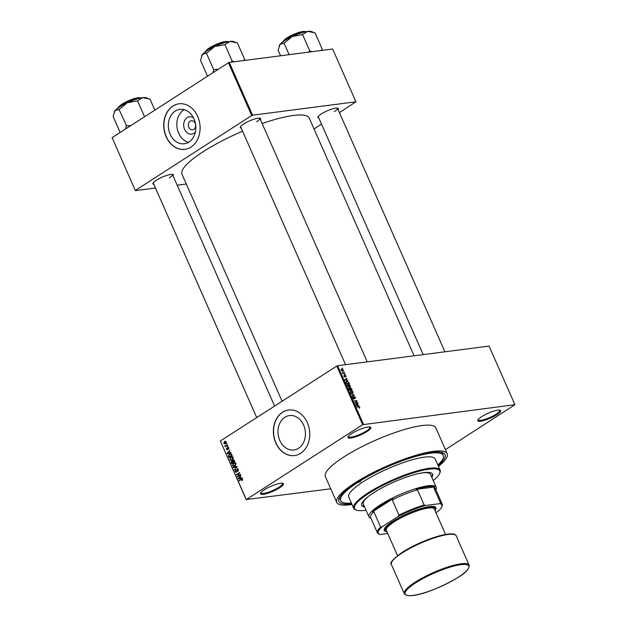 <?xml version="1.0" encoding="UTF-8"?>
<svg xmlns="http://www.w3.org/2000/svg" width="627" height="627" viewBox="0 0 627 627"><rect width="100%" height="100%" fill="white"/><g stroke="black" fill="none" stroke-linecap="round" stroke-linejoin="round"><path stroke-width="0.94" d="M367.038 431.517A12.469 2.688 -23.8 0 1 354.075 437.325A12.469 2.688 -23.8 0 1 348.063 436.87A12.469 2.688 -23.8 0 1 351.818 433.492A12.469 2.688 -23.8 0 1 370.314 427.058A12.469 2.688 -23.8 0 1 367.038 431.517M348.314 436.423A11.811 2.547 156.2 0 0 348.361 436.682A11.811 2.547 156.2 0 0 355.195 436.157A11.811 2.547 156.2 0 0 366.38 430.984A11.811 2.547 156.2 0 0 369.977 427.152A11.811 2.547 156.2 0 0 369.812 426.94M496.843 414.698A12.469 2.688 -23.8 0 1 483.879 420.498A12.469 2.688 -23.8 0 1 477.868 420.051A12.469 2.688 -23.8 0 1 481.622 416.673A12.469 2.688 -23.8 0 1 500.119 410.23A12.469 2.688 -23.8 0 1 496.843 414.698M478.119 419.604A11.811 2.547 156.2 0 0 478.166 419.863A11.811 2.547 156.2 0 0 485 419.33A11.811 2.547 156.2 0 0 496.184 414.165A11.811 2.547 156.2 0 0 499.782 410.332A11.811 2.547 156.2 0 0 499.617 410.121M279.587 487.806A12.469 2.688 -23.8 0 1 266.624 493.606A12.469 2.688 -23.8 0 1 260.613 493.151A12.469 2.688 -23.8 0 1 264.367 489.781A12.469 2.688 -23.8 0 1 282.863 483.339A12.469 2.688 -23.8 0 1 279.587 487.806M260.863 492.712A11.811 2.547 156.2 0 0 260.91 492.971A11.811 2.547 156.2 0 0 267.745 492.438A11.811 2.547 156.2 0 0 278.929 487.273A11.811 2.547 156.2 0 0 282.526 483.441A11.811 2.547 156.2 0 0 282.362 483.229M195.334 132.093A8.715 6.866 82.6 0 1 194.002 133.245A8.715 6.866 82.6 0 1 184.581 129.311A8.715 6.866 82.6 0 1 187.128 117.672A8.715 6.866 82.6 0 1 193.484 117.829M190.185 121.168A4.593 3.621 -97.4 0 0 188.562 126.544A4.593 3.621 -97.4 0 0 192.583 129.828A4.593 3.621 -97.4 0 0 193.806 129.381A4.593 3.621 -97.4 0 0 195.42 124.005A4.593 3.621 -97.4 0 0 191.4 120.721A4.593 3.621 -97.4 0 0 190.185 121.168M175.239 111.057A17.352 13.669 -97.4 0 0 169.125 131.349A17.352 13.669 -97.4 0 0 184.299 143.763A17.352 13.669 -97.4 0 0 188.907 142.063A17.352 13.669 -97.4 0 0 195.021 121.771A17.352 13.669 -97.4 0 0 179.839 109.357A17.352 13.669 -97.4 0 0 175.239 111.057M184.205 109.67A17.352 13.669 -97.4 0 0 183.727 109.96A17.352 13.669 -97.4 0 0 177.057 127.555A17.352 13.669 -97.4 0 0 188.437 142.353M172.864 106.065A22.964 18.097 -97.4 0 0 164.776 132.924A22.964 18.097 -97.4 0 0 184.863 149.359A22.964 18.097 -97.4 0 0 190.961 147.102A22.964 18.097 -97.4 0 0 199.049 120.235A22.964 18.097 -97.4 0 0 178.961 103.808A22.964 18.097 -97.4 0 0 172.864 106.065M179.04 103.792A22.964 18.097 -97.4 0 0 173.021 106.041A22.964 18.097 -97.4 0 0 164.925 132.853A22.964 18.097 -97.4 0 0 184.941 149.344M298.554 448.266A17.352 13.669 82.6 0 1 293.945 449.974A17.352 13.669 82.6 0 1 278.772 437.56A17.352 13.669 82.6 0 1 284.877 417.268A17.352 13.669 82.6 0 1 289.486 415.56A17.352 13.669 82.6 0 1 304.659 427.975A17.352 13.669 82.6 0 1 298.554 448.266M282.503 412.268A22.964 18.097 -97.4 0 0 274.422 439.127A22.964 18.097 -97.4 0 0 294.51 455.563A22.964 18.097 -97.4 0 0 300.607 453.305A22.964 18.097 -97.4 0 0 308.688 426.446A22.964 18.097 -97.4 0 0 288.6 410.011A22.964 18.097 -97.4 0 0 282.503 412.268M288.686 410.003A22.964 18.097 -97.4 0 0 282.667 412.252A22.964 18.097 -97.4 0 0 274.563 439.057A22.964 18.097 -97.4 0 0 294.588 455.555M241.215 128.112A11.153 2.406 -23.8 0 1 240.321 127.03A11.153 2.406 -23.8 0 1 243.676 124.013A11.153 2.406 -23.8 0 1 260.229 118.252A11.153 2.406 -23.8 0 1 260.424 119.639M240.58 126.583A10.502 2.265 156.2 0 0 240.627 126.779L345.548 364.679M153.85 184.338A11.153 2.406 -23.8 0 1 152.957 183.264A11.153 2.406 -23.8 0 1 156.319 180.239A11.153 2.406 -23.8 0 1 172.872 174.478A11.153 2.406 -23.8 0 1 173.06 175.866M153.223 182.818A10.502 2.265 156.2 0 0 153.262 183.006L256.717 417.574M318.853 118.048A11.153 2.406 -23.8 0 1 317.96 116.975A11.153 2.406 -23.8 0 1 321.322 113.949A11.153 2.406 -23.8 0 1 337.875 108.189A11.153 2.406 -23.8 0 1 338.063 109.576M318.226 116.52A10.502 2.265 156.2 0 0 318.265 116.716L423.194 354.616M351.692 503.763A58.068 12.524 -23.8 0 1 339.042 498.363A58.068 12.524 -23.8 0 1 356.528 482.625A58.068 12.524 -23.8 0 1 442.686 452.647A58.068 12.524 -23.8 0 1 438.148 465.626M339.709 497.07A56.101 12.093 156.2 0 0 339.873 498.912L340.649 500.675A56.101 12.093 156.2 0 0 351.386 503.066M438.477 466.378A60.364 13.018 156.2 0 0 447.216 453.674A60.364 13.018 156.2 0 0 412.284 456.393A60.364 13.018 156.2 0 0 355.125 482.806A60.364 13.018 156.2 0 0 336.746 502.392A60.364 13.018 156.2 0 0 352.021 504.508M447.216 453.674L435.836 427.873A60.364 13.018 156.2 0 0 400.912 430.592A60.364 13.018 156.2 0 0 343.745 457.012A60.364 13.018 156.2 0 0 325.366 476.598L336.746 502.392M414.086 355.799L309.268 118.142A69.558 14.993 156.2 0 0 262.157 123.566M242.571 131.192A69.558 14.993 156.2 0 0 203.164 151.718A69.558 14.993 156.2 0 0 181.987 174.282L282.095 401.241M343.604 371.584L344.176 371.905L343.604 371.584M343.612 373.159L344.826 373.394L342.789 373.661L342.35 372.477L343.612 373.159L342.844 373.653M344.732 374.139L345.297 374.46L344.732 374.139M344.623 375.33L345.994 375.941L345.736 376.937L345.156 375.495L344.842 376.999L343.886 376.231L344.09 375.291L344.748 376.49L344.74 375.189M345.54 376.568L345.689 375.957M345.156 375.495L344.638 375.847M344.294 375.659L343.933 376.333M347.013 380.354L344.693 379.797L346.966 378.246L346.449 379.069L347.013 380.354L346.629 380.605M350.274 385.644L350.305 386.773L349.505 387.267L347.397 386.02L348.204 384.398L349.372 384.633L349.999 385.824M352.977 391.773L353.009 392.902L352.209 393.395L350.101 392.149L350.908 390.527L352.076 390.762L352.703 391.953M359.835 407.331L359.318 408.248L359.114 406.986L356.622 406.852L358.526 406.609L359.545 407.519M359.114 407.879L359.498 407.354M362.633 424.675L336.777 366.05L337.632 365.706L489.068 346.08L514.924 404.705L362.633 424.675L246.333 499.531L330.758 488.817M337.632 365.706L363.488 424.33M358.111 405.512L355.783 404.956L358.064 403.396L357.539 404.219L358.111 405.512L357.727 405.755M355.47 402.895L357.711 402.597L357.876 402.973L355.07 403.333L356.45 401.076L354.036 400.99L356.841 400.629L357.022 401.029L355.007 403.185M354.953 398.615L355.219 397.636L354.404 396.946L353.949 399.031L352.711 398.067L353.056 396.836L353.032 398.012L354.028 398.506L354.231 396.57L355.556 397.628L354.976 398.654M354.404 396.946L353.824 397.283M353.252 397.204L352.766 398.184M353.401 398.905L354.028 398.506M353.816 397.228L353.863 396.805M350.877 393.834L354.365 395.002L352.045 396.476L351.872 396.092L353.965 394.885L350.877 393.834M349.811 387.894L350.234 387.627L351.559 388.654L352.068 389.806L349.263 390.174L348.753 389.014L349.004 387.894L349.772 388.223L350.234 387.627L349.568 388.356M345.916 381.953L346.841 381.357L348.886 382.588L349.364 383.677L346.566 384.045L345.892 382.399L346.841 381.357L346.245 381.553M341.174 369.468L341.817 369.052L343.353 369.954L342.75 371.129L341.237 370.228L341.817 369.052L341.394 369.185M343.196 370.98L342.75 371.129M342.052 368.065L342.624 368.386L342.052 368.065M246.286 499.766L220.422 441.142L246.333 499.531M514.924 404.705L445.436 449.637M226.786 443.407L226.504 444.073L226.786 443.407M227.915 445.969L227.632 446.628L227.915 445.969M230.775 452.451L230.948 452.843L227.295 453.736L227.123 453.345L229.748 450.123L229.121 451.448L229.694 452.733L230.775 452.451M233.04 458.893L231.144 460.359L229.819 459.591L230.807 457.107L232.108 456.746L233.056 457.506L233.04 458.893M231.716 456.746L232.108 456.746M235.736 465.022L233.847 466.488L232.523 465.72L233.51 463.235L234.811 462.875L235.76 463.635L235.736 465.022M234.42 462.875L234.811 462.875M236.465 472.147L235.133 471.637L235.58 469.905L235.501 471.386L236.583 471.441L236.912 468.918L238.346 469.49L237.821 471.41L237.962 469.694L237.084 469.286L236.073 472.296M238.103 469.09L237.084 469.286M235.501 471.386L236.865 471.692M237.727 468.808L237.312 468.761M241.873 477.609L242.046 478.001L238.385 478.895L238.213 478.503L240.846 475.282L240.219 476.598L240.784 477.892L241.873 477.609M336.777 366.05L220.477 440.906M242.398 478.863L241.199 479.02L242.625 479.193L241.998 480.627L241.834 479.161L239.216 480.776L239.052 480.4L241.912 478.714M242.68 479.349L241.834 479.161M240.494 474.482L237.5 476.881L239.161 473.283L236.63 474.913L236.465 474.537L239.624 472.507L237.97 476.105L240.494 474.482M236.982 466.519L234.474 470.023L236.7 466.966L233.479 467.773L233.307 467.381L236.982 466.519M233.824 459.873L232.915 459.991L234.341 460.531L234.851 461.691L231.692 463.721L231.183 462.561L231.528 461.025L232.366 461.002L233.385 459.81M232.233 460.931L232.735 460.955M231.669 454.465L232.147 455.563L228.996 457.592L228.33 455.915L229.451 454.081L230.438 453.682L231.669 454.465M227.436 449.771L226.41 449.347L226.684 448.062L227.225 449.426L227.64 447.38L228.777 447.803L228.44 449.191L228.44 447.984L227.86 447.709L227.139 449.88M228.831 447.937L227.86 447.709M226.731 449.12L227.758 449.355M227.444 444.904L225.32 446.753L224.881 445.523L225.759 445.899L227.444 444.904M225.336 445.719L226.864 445.758M225.406 443.618L223.761 443.344L224.466 441.549L225.211 441.243L226.135 441.808L225.406 443.618L224.701 443.908M437.842 464.936A56.101 12.093 156.2 0 0 443.313 455.39L442.537 453.634A56.101 12.093 156.2 0 0 441.283 452.263M228.424 62.771L229.278 62.426L252.548 115.196L251.701 115.533L228.424 62.771L112.123 137.626L135.346 190.624L155.472 188.022M177.182 185.208L186.29 184.024M135.346 190.624L112.123 137.626M252.548 115.196L355.917 101.801L339.411 112.625M321.533 124.13L314.041 128.958M355.917 101.801L332.639 49.031L229.278 62.426M251.701 115.533L135.401 190.389M256.639 121.709A10.502 2.265 156.2 0 0 259.837 118.307A10.502 2.265 156.2 0 0 259.719 118.142M169.282 177.943A10.502 2.265 156.2 0 0 172.472 174.533A10.502 2.265 156.2 0 0 172.362 174.369M334.285 111.653A10.502 2.265 156.2 0 0 337.483 108.244A10.502 2.265 156.2 0 0 337.365 108.079M242.5 480.188L241.787 480.282M239.984 480.282L239.052 480.4M240.893 478.04L238.213 478.503M241.928 477.743L240.784 477.892M240.353 476.904L238.621 478.456L239.295 478.244M240.36 478.001L239.906 476.967M238.323 476.355L237.327 476.489M239.616 473.228L239.161 473.283M237.398 474.42L236.465 474.537M238.903 475.987L237.97 476.105M238.26 470.979L237.617 471.065M238.401 469.631L237.962 469.694M235.603 471.575L235.133 471.637M234.866 469.56L234.302 469.639M237.124 466.911L236.7 466.966M235.015 467.397L233.307 467.381M234.913 467.17L237.053 466.676M232.985 465.657L232.523 465.72M234.804 463.259L233.51 463.235M232.891 465.477L233.847 466.049L234.663 465.712L235.391 463.878L234.412 463.306L233.667 463.612L232.891 465.477M235.368 465.618L234.663 465.712M235.83 463.815L235.391 463.878M231.629 462.507L231.183 462.561M231.904 463.11L232.844 462.507L231.739 461.362L231.904 463.11L232.829 462.992M233.777 462.381L232.844 462.507M232.821 461.37L231.739 461.362M233.213 462.264L234.318 461.55L233.761 460.398L233.079 460.367L233.213 462.264L234.145 462.146M234.764 461.496L234.318 461.55M234.247 460.336L233.079 460.367M234.42 460.704L233.973 460.759M230.289 459.528L229.819 459.591M232.1 457.13L230.807 457.107M230.187 459.348L231.144 459.92L231.959 459.583L232.688 457.749L231.708 457.177L230.963 457.483L230.187 459.348M232.664 459.489L231.959 459.583M233.126 457.686L232.688 457.749M228.745 455.86L228.33 455.915M230.775 454.066L229.451 454.081M229.2 456.981L231.614 455.421L230.446 454.113L228.737 455.751L229.2 456.981L230.133 456.864M232.061 455.367L231.614 455.421M231.379 453.987L230.446 454.113M231.771 454.693L231.316 454.755M227.53 453.29L227.123 453.345M230.838 452.584L229.694 452.733M227.523 453.305L230.861 452.639L229.27 452.851L228.808 451.808L227.523 453.305L229.27 452.851M229.795 452.882L228.197 453.086M229.255 451.753L228.808 451.808M228.784 448.767L228.236 448.838M226.825 449.293L226.41 449.347M227.797 449.128L227.358 449.183M228.016 446.189L227.468 446.259M226.081 446.259L225.156 446.377M226.449 446.024L225.516 446.142M227.123 445.938L226.519 445.75M225.493 445.883L224.913 445.962M227.186 445.546L226.261 445.664M226.888 443.626L226.339 443.697M224.184 443.289L223.761 443.344M225.791 441.377L224.466 441.549M224.09 443.14L225.242 443.242L225.806 442.011L224.654 441.91L224.09 443.14L225.939 443.156M226.19 441.964L224.654 441.91M358.691 405.982L359.091 405.724M356.52 404.87L357.539 404.219M356.755 405.183L357.727 405.426L357.272 404.391L356.152 405.081L356.755 405.183L356.363 405.442M355.909 405.238L356.544 404.862M356.943 403.09L357.711 402.597M356.073 401.123L356.841 400.629M355.877 401.766L357.022 401.029M351.786 396.256L353.965 394.885M350.156 392.275L352.468 392.886L351.669 393.395M351.512 393.372L352.648 391.82L351.065 390.895L350.422 392.102M350.618 391.044L351.065 390.895M349.161 389.931L350.266 389.649L349.756 388.56L348.612 388.607M349.498 390.143L350.266 389.649M349.215 388.262L349.427 389.759M349.827 390.096L351.575 389.477L351.026 388.309L349.654 388.434M350.814 389.97L351.575 389.477M349.999 389.046L350.595 389.602M350.399 387.995L350.274 388.873M347.452 386.146L349.772 386.757L348.973 387.267M348.808 387.243L349.944 385.691L348.361 384.766L347.719 385.973M347.24 385.362L348.361 384.766M346.723 383.63L348.878 383.348L347.758 381.796L347.005 381.733L346.253 382.431L346.457 383.802M348.11 383.842L348.878 383.348M345.955 382.619L347.005 381.733M347.593 380.824L347.993 380.573M345.665 380.033L346.629 380.275L346.175 379.233L345.265 380.283M344.819 380.08L345.446 379.703M345.43 379.719L346.175 379.233M343.902 373.512L344.662 373.018M342.695 373.441L343.157 373.143M341.997 369.421L341.535 370.196L342.585 370.753L343.055 369.977L341.997 369.421L341.3 370.345M342.099 371.066L343.055 369.977M371.019 518.325L370.494 518.129A36.742 7.924 -23.8 0 1 368.958 516.899A36.742 7.924 -23.8 0 1 389.101 499.782A36.742 7.924 -23.8 0 1 427.826 485.823A36.742 7.924 -23.8 0 1 436.204 487.242A36.742 7.924 -23.8 0 1 436.078 489.209L435.867 489.726M435.961 512.714L438.038 511.373A34.775 7.5 156.2 0 0 441.784 506.898A34.775 7.5 156.2 0 0 439.66 503.653L440.53 502.917A35.433 7.642 -23.8 0 1 442.239 504.186L435.522 488.942A35.433 7.642 156.2 0 0 433.806 487.673L434.558 486.96A36.092 7.783 156.2 0 0 427.63 486.701A36.092 7.783 156.2 0 0 416.203 489.334L417.464 489.797A35.433 7.642 156.2 0 0 392.259 499.923L393.137 498.606L372.477 511.898L373.872 511.757A35.433 7.642 156.2 0 0 370.675 517.541L377.399 532.785A35.433 7.642 -23.8 0 1 380.597 527.001L382.125 526.766A34.775 7.5 156.2 0 0 379.711 534.275A34.775 7.5 156.2 0 0 380.495 534.486L387.776 533.546M393.137 498.606A36.092 7.783 156.2 0 0 372.477 511.898M434.558 486.96L416.203 489.334M417.464 489.797L424.189 505.033L425.576 505.48A34.775 7.5 156.2 0 0 397.973 516.57L382.125 526.766M439.66 503.653L425.576 505.48M433.806 487.673L440.53 502.917M373.872 511.757L380.597 527.001M397.973 516.57L398.984 515.159A35.433 7.642 -23.8 0 1 424.189 505.033M392.259 499.923L398.984 515.159M442.239 504.186A35.433 7.642 -23.8 0 1 442.121 506.083L441.784 506.898M379.711 534.275L378.88 533.977A35.433 7.642 -23.8 0 1 377.399 532.785M358.127 482.422L360.627 481.63L358.127 482.422M431.831 477.335A38.717 8.347 156.2 0 0 432.575 474.137A38.717 8.347 156.2 0 0 410.176 475.877A38.717 8.347 156.2 0 0 373.512 492.822A38.717 8.347 156.2 0 0 361.732 505.378A38.717 8.347 156.2 0 0 364.593 506.992M361.63 505.08A38.717 8.347 156.2 0 0 364.334 506.404M433.265 480.58A46.586 10.048 156.2 0 0 439.621 473.448A46.586 10.048 156.2 0 0 417.151 471.755A46.586 10.048 156.2 0 0 368.707 493.441A46.586 10.048 156.2 0 0 356.473 510.127A46.586 10.048 156.2 0 0 366.019 510.237M356.473 510.127L355.642 509.822A47.244 10.189 -23.8 0 1 353.667 508.238A47.244 10.189 -23.8 0 1 368.049 492.908A47.244 10.189 -23.8 0 1 412.785 472.233A47.244 10.189 -23.8 0 1 440.123 470.109A47.244 10.189 -23.8 0 1 439.958 472.633L439.621 473.448M440.123 470.109L435.209 458.964A47.244 10.189 156.2 0 0 407.871 461.096A47.244 10.189 156.2 0 0 363.135 481.771A47.244 10.189 156.2 0 0 348.753 497.101L353.667 508.238M443.313 455.39A56.101 12.093 156.2 0 0 410.85 457.922A56.101 12.093 156.2 0 0 357.727 482.469A56.101 12.093 156.2 0 0 340.649 500.675M368.958 516.899L363.268 503.998A36.742 7.924 -23.8 0 1 369.005 495.933M420.686 473.134A36.742 7.924 -23.8 0 1 430.514 474.341L436.204 487.242M431.572 476.747A38.717 8.347 156.2 0 0 432.418 473.855M313.077 32.165L311.055 31.436A17.752 3.825 156.2 0 0 307.747 31.35A17.752 3.825 -23.8 0 0 292.26 36.491A17.752 3.825 156.2 0 0 284.713 40.606A17.752 3.825 156.2 0 0 280.065 44.345L284 43.247L292.26 36.491L302.3 34.61L307.747 31.35L315.044 32.886L322.278 49.298L320.993 50.544M311.948 51.72L309.762 50.92L308.578 52.151M309.762 50.92L302.527 34.509M289.149 54.674L284.07 43.169M280.59 55.779L278.129 50.207L280.065 44.345A17.752 3.825 156.2 0 0 279.368 45.41A17.752 3.825 156.2 0 0 279.313 45.559M322.066 50.403L322.278 49.298M235.431 42.228L233.409 41.5A17.752 3.825 156.2 0 0 230.109 41.413A17.752 3.825 -23.8 0 0 214.622 46.555A17.752 3.825 156.2 0 0 207.075 50.669A17.752 3.825 156.2 0 0 202.427 54.4L206.651 53.123L214.622 46.555L224.662 44.674L230.109 41.413L237.398 42.949L244.64 59.361L243.354 60.607M234.31 61.775L232.272 60.96L230.94 62.214M232.123 60.984L224.881 44.564M218.298 69.291L213.666 69.644L206.432 53.224M213.666 69.644L213.055 72.661M207.529 76.22L200.491 60.27L202.427 54.4A17.752 3.825 156.2 0 0 201.729 55.474A17.752 3.825 156.2 0 0 201.675 55.623M244.42 60.466L244.64 59.361M130.941 125.518L126.529 125.768A20.377 4.397 156.2 0 0 126.38 125.862A20.377 4.397 156.2 0 0 126.239 125.956L125.698 128.896M154.861 110.117L150.033 99.176L142.744 97.64A17.752 3.825 156.2 0 0 127.257 102.781L137.297 100.9L142.744 97.64A17.752 3.825 156.2 0 1 146.052 97.726L148.074 98.455M144.555 116.755L137.517 100.798M119.287 109.349L127.257 102.781A17.752 3.825 156.2 0 0 115.062 110.634L119.287 109.349M126.529 125.768L119.067 109.459M120.165 132.454L113.126 116.497L115.062 110.634A17.752 3.825 156.2 0 0 114.365 111.7A17.752 3.825 156.2 0 0 114.31 111.849M435.083 510.723A27.557 5.941 156.2 0 0 435.459 510.01A27.557 5.941 156.2 0 0 422.167 509.006A27.557 5.941 156.2 0 0 393.513 521.836A27.557 5.941 156.2 0 0 386.271 531.704A27.557 5.941 156.2 0 0 387.055 531.908M386.271 531.704L385.44 531.406A28.215 6.082 -23.8 0 1 392.855 521.303A28.215 6.082 -23.8 0 1 422.19 508.168A28.215 6.082 -23.8 0 1 435.804 509.195L435.459 510.01M397.51 555.616L386.326 530.246A26.248 5.659 -23.8 0 1 394.312 521.735A26.248 5.659 -23.8 0 1 419.165 510.245A26.248 5.659 -23.8 0 1 434.354 509.061L445.538 534.431M236.732 467.374L236.269 467.428M232.985 461.746L232.531 461.801M228.98 456.487L228.534 456.542M227.766 448.611L227.303 448.673M357.758 407.103L358.526 406.609M351.912 396.17L353.589 395.096M305.529 31.75A12.469 2.688 156.2 0 0 287.064 38.192A12.469 2.688 156.2 0 0 283.318 41.539M283.435 41.311A12.07 2.602 -23.8 0 1 287.15 37.808A12.07 2.602 -23.8 0 1 305.278 31.679M227.891 41.805A12.469 2.688 156.2 0 0 209.418 48.255A12.469 2.688 156.2 0 0 205.68 51.602M205.797 51.375A12.07 2.602 -23.8 0 1 209.504 47.871A12.07 2.602 -23.8 0 1 227.64 41.743M140.526 98.039A12.469 2.688 156.2 0 0 122.053 104.482A12.469 2.688 156.2 0 0 118.315 107.828M118.432 107.601A12.07 2.602 -23.8 0 1 122.038 104.168M122.14 104.098A12.07 2.602 -23.8 0 1 140.276 97.969M415.082 582.256A35.433 7.642 -23.8 0 1 448.634 566.753A35.433 7.642 -23.8 0 1 469.129 565.154C469.357 568.861 465.743 572.898 458.298 577.255C440.726 587.985 410.332 600.541 404.29 593.753A35.433 7.642 -23.8 0 1 415.082 582.256M458.204 577.287A34.775 7.5 156.2 0 0 460.861 564.661A34.775 7.5 156.2 0 0 415.74 582.789A34.775 7.5 156.2 0 0 413.083 595.415A34.775 7.5 156.2 0 0 458.204 577.287M402.291 552.309A34.775 7.5 -23.8 0 1 454.277 534.517M391.366 564.441C389.257 563.265 392.87 559.229 402.197 552.34C413.93 545.067 426.462 539.526 439.786 535.732C452.333 532.636 455.453 533.922 456.205 535.842A35.433 7.642 156.2 0 0 435.702 537.441A35.433 7.642 156.2 0 0 402.15 552.943A35.433 7.642 156.2 0 0 391.366 564.441L404.29 593.753M236.097 471.849L236.834 471.755M233.847 466.049L235.454 465.845M234.412 463.306L236.011 463.102M231.974 461.268L232.758 461.166M233.362 460.249L234.13 460.155M231.144 459.92L232.75 459.716M231.708 457.177L233.315 456.973M228.009 447.654L228.651 447.576M227.123 449.465L227.742 449.387M225.689 445.915L227.287 445.703M224.701 443.469L226.308 443.258M225.195 441.682L226.002 441.58M353.079 397.275L352.57 397.604M353.942 398.607L353.44 398.929M347.914 384.915L347.24 385.346M346.512 381.89L345.877 382.298M345.069 375.518L344.631 375.8M341.652 369.53L341.135 369.867M342.938 370.643L342.217 371.106M444.904 351.802L337.483 108.244M306.078 32.173C306.18 31.703 305.388 31.444 303.719 31.405C298.718 32.055 293.17 34.203 287.088 37.832C283.341 40.747 282.072 42.213 283.263 42.236M279.368 45.41L279.195 45.834M259.837 118.307L367.257 361.865M228.44 42.236C228.534 41.766 227.75 41.507 226.081 41.46C221.072 42.119 215.531 44.258 209.449 47.895C205.703 50.811 204.426 52.276 205.625 52.3M201.729 55.474L201.557 55.889M274.595 406.069L172.472 174.533M118.26 108.526C117.069 108.502 118.338 107.037 122.085 104.121C128.182 100.485 133.731 98.337 138.732 97.687C140.377 97.734 141.161 97.992 141.075 98.463M114.365 111.7L114.192 112.123M456.205 535.842L469.129 565.154"/></g></svg>
